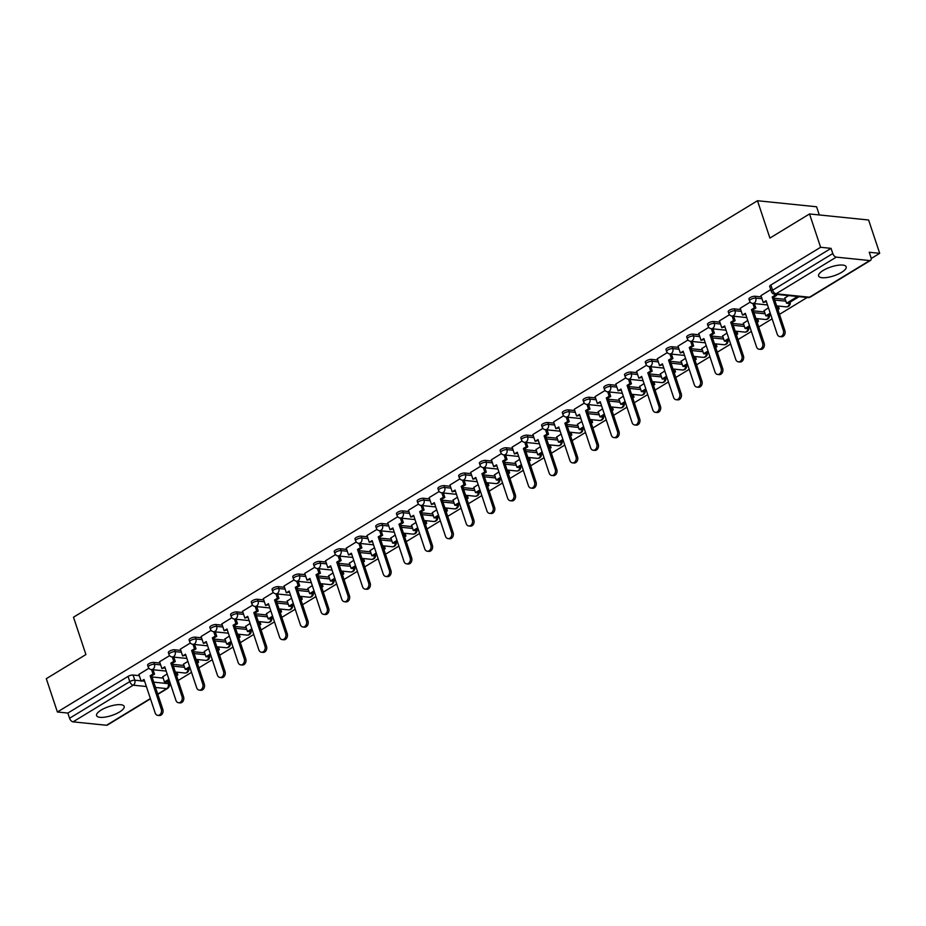 <?xml version="1.0" encoding="UTF-8"?>
<svg xmlns="http://www.w3.org/2000/svg" width="926" height="926" viewBox="0 0 926 926"><rect width="100%" height="100%" fill="white"/><g stroke="black" fill="none" stroke-linecap="round" stroke-linejoin="round"><path stroke-width="1.39" d="M160.071 663.039L153.82 662.403A3.727 1.204 161.6 0 0 148.797 663.78A3.727 1.204 161.6 0 0 147.616 665.192L148.229 667.044A3.727 1.204 -18.4 0 1 149.41 665.62A3.727 1.204 -18.4 0 1 154.434 664.243L160.684 664.88M180.801 650.411L174.551 649.774A3.727 1.204 161.6 0 0 169.527 651.152A3.727 1.204 161.6 0 0 168.358 652.575L168.972 654.416A3.727 1.204 -18.4 0 1 170.141 652.992A3.727 1.204 -18.4 0 1 175.164 651.615L181.415 652.263M201.544 637.794L195.282 637.146A3.727 1.204 161.6 0 0 190.258 638.523A3.727 1.204 161.6 0 0 189.089 639.947L189.703 641.787A3.727 1.204 -18.4 0 1 190.872 640.364A3.727 1.204 -18.4 0 1 195.895 638.998L202.146 639.635M222.275 625.166L216.024 624.529A3.727 1.204 161.6 0 0 211.001 625.907A3.727 1.204 161.6 0 0 209.82 627.319L210.434 629.159A3.727 1.204 -18.4 0 1 211.614 627.747A3.727 1.204 -18.4 0 1 216.638 626.37L222.888 627.006M243.006 612.537L236.755 611.901A3.727 1.204 161.6 0 0 231.731 613.278A3.727 1.204 161.6 0 0 230.562 614.69L231.176 616.542A3.727 1.204 -18.4 0 1 232.345 615.119A3.727 1.204 -18.4 0 1 237.369 613.741L243.619 614.378M263.748 599.909L257.497 599.272A3.727 1.204 161.6 0 0 252.474 600.65A3.727 1.204 161.6 0 0 251.293 602.074L251.907 603.914A3.727 1.204 -18.4 0 1 253.087 602.49A3.727 1.204 -18.4 0 1 258.099 601.113L264.361 601.761M284.479 587.292L278.228 586.644A3.727 1.204 161.6 0 0 273.205 588.022A3.727 1.204 161.6 0 0 272.036 589.445L272.649 591.286A3.727 1.204 -18.4 0 1 273.818 589.862A3.727 1.204 -18.4 0 1 278.842 588.496L285.092 589.133M305.21 574.664L298.959 574.027A3.727 1.204 161.6 0 0 293.936 575.405A3.727 1.204 161.6 0 0 292.766 576.817L293.38 578.657A3.727 1.204 -18.4 0 1 294.549 577.245A3.727 1.204 -18.4 0 1 299.573 575.868L305.823 576.504M325.952 562.036L319.701 561.399A3.727 1.204 161.6 0 0 314.678 562.776A3.727 1.204 161.6 0 0 313.497 564.189L314.111 566.029A3.727 1.204 -18.4 0 1 315.291 564.617A3.727 1.204 -18.4 0 1 320.315 563.24L326.565 563.876M346.683 549.407L340.432 548.771A3.727 1.204 161.6 0 0 335.409 550.148A3.727 1.204 161.6 0 0 334.24 551.572L334.853 553.412A3.727 1.204 -18.4 0 1 336.022 551.989A3.727 1.204 -18.4 0 1 341.046 550.611L347.296 551.248M367.425 536.791L361.163 536.142A3.727 1.204 161.6 0 0 356.151 537.52A3.727 1.204 161.6 0 0 354.971 538.944L355.584 540.784A3.727 1.204 -18.4 0 1 356.765 539.36A3.727 1.204 -18.4 0 1 361.777 537.983L368.039 538.631M388.156 524.162L381.906 523.526A3.727 1.204 161.6 0 0 376.882 524.903A3.727 1.204 161.6 0 0 375.713 526.315L376.326 528.156A3.727 1.204 -18.4 0 1 377.495 526.744A3.727 1.204 -18.4 0 1 382.519 525.366L388.77 526.003M408.887 511.534L402.636 510.897A3.727 1.204 161.6 0 0 397.613 512.275A3.727 1.204 161.6 0 0 396.444 513.687L397.057 515.527A3.727 1.204 -18.4 0 1 398.226 514.115A3.727 1.204 -18.4 0 1 403.25 512.738L409.5 513.374M429.629 498.906L423.379 498.269A3.727 1.204 161.6 0 0 418.355 499.646A3.727 1.204 161.6 0 0 417.175 501.07L417.788 502.911A3.727 1.204 -18.4 0 1 418.969 501.487A3.727 1.204 -18.4 0 1 423.992 500.109L430.243 500.746M450.36 486.289L444.11 485.641A3.727 1.204 161.6 0 0 439.086 487.018A3.727 1.204 161.6 0 0 437.917 488.442L438.53 490.282A3.727 1.204 -18.4 0 1 439.7 488.859A3.727 1.204 -18.4 0 1 444.723 487.481L450.974 488.129M471.102 473.661L464.84 473.024A3.727 1.204 161.6 0 0 459.828 474.401A3.727 1.204 161.6 0 0 458.648 475.814L459.261 477.654A3.727 1.204 -18.4 0 1 460.43 476.242A3.727 1.204 -18.4 0 1 465.454 474.864L471.704 475.501M491.833 461.032L485.583 460.396A3.727 1.204 161.6 0 0 480.559 461.773A3.727 1.204 161.6 0 0 479.39 463.185L479.992 465.026A3.727 1.204 -18.4 0 1 481.173 463.613A3.727 1.204 -18.4 0 1 486.196 462.236L492.447 462.873M512.564 448.404L506.314 447.767A3.727 1.204 161.6 0 0 501.29 449.145A3.727 1.204 161.6 0 0 500.121 450.568L500.735 452.409A3.727 1.204 -18.4 0 1 501.904 450.985A3.727 1.204 -18.4 0 1 506.927 449.608L513.178 450.244M533.307 435.787L527.056 435.139A3.727 1.204 161.6 0 0 522.033 436.516A3.727 1.204 161.6 0 0 520.852 437.94L521.465 439.781A3.727 1.204 -18.4 0 1 522.646 438.357A3.727 1.204 -18.4 0 1 527.658 436.979L533.92 437.628M554.037 423.159L547.787 422.522A3.727 1.204 161.6 0 0 542.763 423.9A3.727 1.204 161.6 0 0 541.594 425.312L542.208 427.152A3.727 1.204 -18.4 0 1 543.377 425.74A3.727 1.204 -18.4 0 1 548.4 424.363L554.651 424.999M574.768 410.531L568.518 409.894A3.727 1.204 161.6 0 0 563.494 411.271A3.727 1.204 161.6 0 0 562.325 412.683L562.939 414.524A3.727 1.204 -18.4 0 1 564.108 413.112A3.727 1.204 -18.4 0 1 569.131 411.734L575.382 412.371M595.511 397.902L589.26 397.266A3.727 1.204 161.6 0 0 584.237 398.643A3.727 1.204 161.6 0 0 583.056 400.067L583.669 401.907A3.727 1.204 -18.4 0 1 584.85 400.483A3.727 1.204 -18.4 0 1 589.874 399.106L596.124 399.743M616.241 385.285L609.991 384.637A3.727 1.204 161.6 0 0 604.967 386.015A3.727 1.204 161.6 0 0 603.798 387.438L604.412 389.279A3.727 1.204 -18.4 0 1 605.581 387.855A3.727 1.204 -18.4 0 1 610.604 386.478L616.855 387.126M636.984 372.657L630.733 372.02A3.727 1.204 161.6 0 0 625.71 373.386A3.727 1.204 161.6 0 0 624.529 374.81L625.143 376.65A3.727 1.204 -18.4 0 1 626.323 375.238A3.727 1.204 -18.4 0 1 631.335 373.861L637.597 374.498M657.715 360.029L651.464 359.392A3.727 1.204 161.6 0 0 646.441 360.77A3.727 1.204 161.6 0 0 645.272 362.182L645.885 364.022A3.727 1.204 -18.4 0 1 647.054 362.61A3.727 1.204 -18.4 0 1 652.078 361.233L658.328 361.869M678.445 347.4L672.195 346.764A3.727 1.204 161.6 0 0 667.171 348.141A3.727 1.204 161.6 0 0 666.002 349.565L666.616 351.405A3.727 1.204 -18.4 0 1 667.785 349.982A3.727 1.204 -18.4 0 1 672.808 348.604L679.059 349.241M699.188 334.784L692.937 334.136A3.727 1.204 161.6 0 0 687.914 335.513A3.727 1.204 161.6 0 0 686.733 336.937L687.347 338.777A3.727 1.204 -18.4 0 1 688.527 337.353A3.727 1.204 -18.4 0 1 693.551 335.976L699.801 336.624M719.919 322.155L713.668 321.519A3.727 1.204 161.6 0 0 708.645 322.885A3.727 1.204 161.6 0 0 707.476 324.308L708.089 326.149A3.727 1.204 -18.4 0 1 709.258 324.737A3.727 1.204 -18.4 0 1 714.282 323.359L720.532 323.996M740.661 309.527L734.399 308.89A3.727 1.204 161.6 0 0 729.387 310.268A3.727 1.204 161.6 0 0 728.206 311.68L728.82 313.52A3.727 1.204 -18.4 0 1 730.001 312.108A3.727 1.204 -18.4 0 1 735.012 310.731L741.275 311.368M761.392 296.899L755.141 296.262A3.727 1.204 161.6 0 0 750.118 297.64A3.727 1.204 161.6 0 0 748.949 299.052L749.562 300.904A3.727 1.204 -18.4 0 1 750.731 299.48A3.727 1.204 -18.4 0 1 755.755 298.103L762.005 298.739M841.607 272.337A14.538 4.676 161.6 0 0 846.19 266.804A14.538 4.676 161.6 0 0 837.393 265.345A14.538 4.676 161.6 0 0 823.168 270.45A14.538 4.676 161.6 0 0 818.596 275.983A14.538 4.676 161.6 0 0 827.393 277.43A14.538 4.676 161.6 0 0 841.607 272.337M119.593 711.955A14.538 4.676 161.6 0 0 124.177 706.422A14.538 4.676 161.6 0 0 115.38 704.975A14.538 4.676 161.6 0 0 101.154 710.068A14.538 4.676 161.6 0 0 96.582 715.601A14.538 4.676 161.6 0 0 105.379 717.06A14.538 4.676 161.6 0 0 119.593 711.955M169.273 685.9L170.801 684.962M178.151 680.494L191.532 672.345M198.882 667.866L212.274 659.717M219.612 655.238L233.005 647.089M240.355 642.621L253.736 634.46M261.086 629.993L274.478 621.844M281.828 617.364L295.209 609.215M302.559 604.736L315.94 596.587M323.29 592.119L336.682 583.959M344.032 579.491L357.413 571.342M364.763 566.862L378.155 558.714M385.505 554.234L398.886 546.085M406.236 541.617L419.617 533.457M426.967 528.989L440.359 520.84M447.709 516.361L461.09 508.212M468.44 503.732L481.833 495.584M489.171 491.116L502.563 482.955M509.913 478.487L523.294 470.339M530.644 465.859L544.037 457.71M551.387 453.231L564.767 445.082M572.118 440.614L585.51 432.454M592.848 427.986L606.241 419.837M613.591 415.357L626.971 407.209M634.322 402.729L647.714 394.58M655.064 390.112L668.445 381.952M675.795 377.484L689.175 369.335M696.526 364.856L709.918 356.707M717.268 352.227L730.649 344.078M737.999 339.599L751.391 331.45M758.741 326.982L772.122 318.833M779.472 314.354L807.171 297.489M871.204 258.504L879.7 253.33L869.236 252.254L870.972 257.451A3.727 2.049 58.7 0 1 870.544 260.391A3.727 2.049 58.7 0 1 869.722 260.553L836.271 257.139L776.057 293.797L809.509 297.211L869.722 260.553M819.302 214.959L816.582 206.776L757.491 200.734L769.911 238.075L809.521 213.952L820.61 247.277L57.389 712.001L46.3 678.677L85.91 654.555L73.49 617.214L757.491 200.734M809.521 213.952L868.611 220.006L879.7 253.33M150.475 698.829L107.323 725.104A3.727 2.049 -121.3 0 1 106.502 725.266L73.05 721.852A3.727 2.049 -121.3 0 1 69.577 718.252L67.841 713.066L128.054 676.408A3.727 1.204 -18.4 0 1 133.078 675.031L139.328 675.667M152.038 676.964L163.208 678.11M67.841 713.066L57.389 712.001M831.062 248.353L770.849 285.011A3.727 1.204 161.6 0 0 769.68 286.435L771.404 291.621A3.727 1.204 -18.4 0 1 772.585 290.208L832.787 253.539L831.062 248.353L820.61 247.277M832.787 253.539A3.727 2.049 58.7 0 0 836.271 257.139M770.745 289.618L760.964 295.625M788.547 295.591L784.843 298.068M750.234 302.108L740.233 308.254M768.464 307.814L764.112 310.696M729.491 314.736L719.421 320.871L721.771 327.7L724.618 325.952L735.765 359.45A4.283 3.299 -84.2 0 0 738.381 361.858A4.283 3.299 -84.2 0 0 741.46 360.006A4.283 3.299 -84.2 0 0 741.876 355.723L730.741 322.236L733.6 320.5L735.128 320.651L733.658 316.229M747.722 320.442L743.37 323.324M708.76 327.364L698.76 333.51M726.991 333.071L722.639 335.953M688.03 339.981L678.029 346.127M706.249 345.699L701.896 348.57M667.287 352.609L657.286 358.756M685.518 358.327L681.166 361.198M646.556 365.238L636.556 371.384M664.787 370.944L660.435 373.826M625.814 377.866L615.825 384.012M644.045 383.572L639.692 386.455M605.083 390.483L595.082 396.629M623.314 396.201L618.962 399.071M584.352 403.111L574.27 409.246L576.62 416.075L579.479 414.339L590.614 447.825A4.283 3.299 -84.2 0 0 593.242 450.233A4.283 3.299 -84.2 0 0 596.309 448.381A4.283 3.299 -84.2 0 0 596.738 444.11L585.591 410.612L588.45 408.875L589.989 409.026L588.508 404.604M602.583 408.829L598.231 411.7M563.61 415.739L553.621 421.886M581.841 421.446L577.488 424.328M542.879 428.368L532.878 434.514M561.11 434.074L556.757 436.956M522.137 440.984L512.147 447.131M540.367 446.702L536.015 449.573M501.406 453.613L491.405 459.759M519.636 459.331L515.284 462.201M480.675 466.241L470.674 472.387M498.906 471.947L494.553 474.83M459.933 478.869L449.943 485.016M478.163 484.576L473.811 487.458M439.202 491.486L429.12 497.632L431.47 504.45L434.329 502.714L445.475 536.212A4.283 3.299 -84.2 0 0 448.091 538.608A4.283 3.299 -84.2 0 0 451.159 536.756A4.283 3.299 -84.2 0 0 451.587 532.485L440.44 498.987L443.299 497.25L444.839 497.412L443.369 492.991M457.432 497.204L453.08 500.075M418.459 504.114L408.47 510.261M436.69 509.832L432.338 512.703M397.729 516.743L387.728 522.889M415.959 522.449L411.607 525.331M376.998 529.371L366.997 535.517M395.228 535.078L390.876 537.96M356.255 541.988L346.266 548.134M374.486 547.706L370.134 550.576M335.525 554.616L325.524 560.762M353.755 560.334L349.403 563.205M314.794 567.244L304.712 573.379L307.062 580.208L309.921 578.472L321.056 611.959A4.283 3.299 -84.2 0 0 323.683 614.366A4.283 3.299 -84.2 0 0 326.751 612.514A4.283 3.299 -84.2 0 0 327.167 608.232L316.032 574.745L318.891 573.009L320.431 573.159L318.949 568.738M333.024 572.951L328.661 575.833M294.051 579.873L284.05 586.019M312.282 585.579L307.93 588.461M273.32 592.501L263.32 598.636M291.551 598.208L287.199 601.078M252.578 605.118L242.589 611.264M270.809 610.836L266.457 613.707M231.847 617.746L221.846 623.893M250.078 623.453L245.726 626.335M211.116 630.375L201.116 636.521M229.347 636.081L224.995 638.963M190.374 643.003L180.385 649.138M208.605 648.709L204.252 651.58M169.643 655.62L159.561 661.766L161.911 668.584L164.77 666.847L175.917 700.334A4.283 3.299 -84.2 0 0 178.533 702.741A4.283 3.299 -84.2 0 0 181.6 700.889A4.283 3.299 -84.2 0 0 182.028 696.618L170.882 663.12L173.741 661.384L175.28 661.534L173.81 657.113M187.874 661.338L183.522 664.208M172.768 664.336L183.938 665.481M193.511 651.719L204.681 652.853M214.242 639.09L225.412 640.236M234.984 626.462L246.142 627.608M255.715 613.834L266.885 614.98M276.446 601.217L287.616 602.351M297.188 588.589L308.358 589.735M317.919 575.96L329.089 577.106M338.661 563.332L349.82 564.478M359.392 550.715L370.562 551.85M380.123 538.087L391.293 539.233M400.865 525.459L412.035 526.605M421.596 512.83L432.766 513.976M442.327 500.214L453.497 501.348M463.069 487.585L474.239 488.731M483.8 474.957L494.97 476.103M504.543 462.329L515.713 463.475M525.274 449.712L536.443 450.846M546.004 437.084L557.174 438.23M566.747 424.455L577.917 425.601M587.478 411.827L598.647 412.973M608.22 399.21L619.378 400.345M628.951 386.582L640.121 387.716M649.682 373.954L660.851 375.099M670.424 361.325L681.594 362.471M691.155 348.708L702.325 349.843M711.897 336.08L723.056 337.214M732.628 323.452L743.798 324.598M753.359 310.823L764.529 311.969M774.101 298.207L785.271 299.341M148.901 668.248L138.912 674.394M167.131 673.954L162.779 676.837M783.35 330.478L784.889 330.628A4.283 3.299 95.8 0 1 784.461 334.911A4.283 3.299 95.8 0 1 781.394 336.763L779.854 336.601A4.283 3.299 -84.2 0 0 782.921 334.749A4.283 3.299 -84.2 0 0 783.35 330.478L772.203 296.98L775.062 295.244L776.601 295.406L776.243 294.329M760.952 295.579L763.232 302.443L766.091 300.707L777.238 334.193A4.283 3.299 -84.2 0 0 779.854 336.601M763.232 302.443L766.392 301.61M774.703 294.167L775.062 295.244M784.785 297.883L786.556 303.219L788.095 303.369L799.103 296.667M786.556 303.219L797.564 296.505M784.889 330.628L773.742 297.142L776.601 295.406M773.742 297.142L772.203 296.98M762.619 343.106L764.147 343.257A4.283 3.299 95.8 0 1 763.73 347.539A4.283 3.299 95.8 0 1 760.663 349.38L759.123 349.229A4.283 3.299 -84.2 0 0 762.191 347.377A4.283 3.299 -84.2 0 0 762.619 343.106L751.472 309.608L754.331 307.872L755.871 308.022L754.401 303.601M740.221 308.208L742.502 315.071L745.361 313.335L756.496 346.822A4.283 3.299 -84.2 0 0 759.123 349.229M742.502 315.071L745.662 314.238M752.861 303.45L754.331 307.872M777.886 309.585L779.183 308.798L778.268 306.043M764.043 310.511L765.814 315.835L767.353 315.998L770.536 314.064M777.585 308.671L779.183 308.798M765.814 315.835L770.235 313.15M776.729 305.893L777.643 308.636M764.147 343.257L753.012 309.77L755.871 308.022M753.012 309.77L751.472 309.608M741.876 355.723L743.416 355.885A4.283 3.299 95.8 0 1 742.988 360.156A4.283 3.299 95.8 0 1 739.92 362.008L738.381 361.858M721.771 327.7L724.931 326.866M732.119 316.067L733.6 320.5M757.144 322.213L758.452 321.415L757.537 318.671M743.312 323.139L745.083 328.464L746.622 328.626L749.805 326.681M756.843 321.299L758.452 321.415M745.083 328.464L749.493 325.778M755.998 318.509L756.912 321.264M743.416 355.885L732.269 322.387L735.128 320.651M732.269 322.387L730.741 322.236M721.146 368.351L722.685 368.513A4.283 3.299 95.8 0 1 722.257 372.784A4.283 3.299 95.8 0 1 719.189 374.636L717.65 374.474A4.283 3.299 -84.2 0 0 720.717 372.622A4.283 3.299 -84.2 0 0 721.146 368.351L709.999 334.865L712.858 333.117L714.397 333.279L712.927 328.857M698.748 333.453L701.028 340.328L703.887 338.58L715.034 372.078A4.283 3.299 -84.2 0 0 717.65 374.474M701.028 340.328L704.188 339.495M711.388 328.695L712.858 333.117M736.413 334.842L737.709 334.043L736.795 331.3M722.569 335.756L724.352 341.092L725.88 341.243L729.063 339.31M736.112 333.927L737.709 334.043M724.352 341.092L728.762 338.407M735.267 331.138L736.182 333.892M722.685 368.513L711.538 335.015L714.397 333.279M711.538 335.015L709.999 334.865M700.403 380.98L701.943 381.13A4.283 3.299 95.8 0 1 701.526 385.413A4.283 3.299 95.8 0 1 698.447 387.265L696.919 387.103A4.283 3.299 -84.2 0 0 699.987 385.251A4.283 3.299 -84.2 0 0 700.403 380.98L689.268 347.481L692.127 345.745L693.667 345.907L692.185 341.474M678.006 346.081L680.297 352.945L683.157 351.209L694.292 384.695A4.283 3.299 -84.2 0 0 696.919 387.103M680.297 352.945L683.457 352.111M690.657 341.324L692.127 345.745M715.682 347.458L716.979 346.671L716.064 343.916M701.839 348.384L703.61 353.72L705.149 353.871L708.332 351.938M715.381 346.555L716.979 346.671M703.61 353.72L708.031 351.023M714.525 343.766L715.439 346.509M701.943 381.13L690.808 347.644L693.667 345.907M690.808 347.644L689.268 347.481M679.672 393.608L681.212 393.758A4.283 3.299 95.8 0 1 680.784 398.041A4.283 3.299 95.8 0 1 677.716 399.882L676.177 399.731A4.283 3.299 -84.2 0 0 679.244 397.879A4.283 3.299 -84.2 0 0 679.672 393.608L668.537 360.11L671.385 358.374L672.924 358.524L671.454 354.102M657.275 358.709L659.555 365.573L662.414 363.837L673.561 397.323A4.283 3.299 -84.2 0 0 676.177 399.731M659.555 365.573L662.715 364.74M669.915 353.952L671.385 358.374M694.94 360.087L696.248 359.3L695.333 356.545M681.108 361.013L682.879 366.337L684.418 366.499L687.59 364.566M694.639 359.184L696.248 359.3M682.879 366.337L687.289 363.652M693.794 356.394L694.708 359.138M681.212 393.758L670.065 360.272L672.924 358.524M670.065 360.272L668.537 360.11M658.942 406.225L660.47 406.387A4.283 3.299 95.8 0 1 660.053 410.658A4.283 3.299 95.8 0 1 656.985 412.51L655.446 412.359A4.283 3.299 -84.2 0 0 658.513 410.507A4.283 3.299 -84.2 0 0 658.942 406.225L647.795 372.738L650.654 371.002L652.193 371.152L650.723 366.731M636.544 371.338L638.824 378.202L641.683 376.454L652.818 409.952A4.283 3.299 -84.2 0 0 655.446 412.359M638.824 378.202L641.984 377.368M649.184 366.569L650.654 371.002M674.209 372.715L675.505 371.916L674.591 369.173M660.365 373.641L662.136 378.965L663.676 379.128L666.859 377.183M673.908 371.801L675.505 371.916M662.136 378.965L666.558 376.28M673.052 369.011L673.966 371.766M660.47 406.387L649.334 372.889L652.193 371.152M649.334 372.889L647.795 372.738M638.199 418.853L639.739 419.015A4.283 3.299 95.8 0 1 639.31 423.286A4.283 3.299 95.8 0 1 636.243 425.138L634.704 424.976A4.283 3.299 -84.2 0 0 637.783 423.124A4.283 3.299 -84.2 0 0 638.199 418.853L627.064 385.366L629.923 383.619L631.451 383.781L629.981 379.359M615.802 383.954L618.093 390.83L620.952 389.082L632.088 422.58A4.283 3.299 -84.2 0 0 634.704 424.976M618.093 390.83L621.253 389.996M628.453 379.197L629.923 383.619M653.478 385.343L654.775 384.545L653.86 381.801M639.635 386.258L641.405 391.594L642.945 391.744L646.128 389.811M653.166 384.429L654.775 384.545M641.405 391.594L645.827 388.908M652.321 381.639L653.235 384.394M639.739 419.015L628.592 385.517L631.451 383.781M628.592 385.517L627.064 385.366M617.468 431.481L619.008 431.632A4.283 3.299 95.8 0 1 618.58 435.915A4.283 3.299 95.8 0 1 615.512 437.766L613.973 437.604A4.283 3.299 -84.2 0 0 617.04 435.752A4.283 3.299 -84.2 0 0 617.468 431.481L606.322 397.983L609.181 396.247L610.72 396.409L609.25 391.987M595.071 396.583L597.351 403.447L600.21 401.71L611.357 435.208A4.283 3.299 -84.2 0 0 613.973 437.604M597.351 403.447L600.511 402.613M607.711 391.825L609.181 396.247M632.736 397.96L634.032 397.173L633.118 394.418M618.892 398.886L620.675 404.222L622.203 404.373L625.386 402.44M632.435 397.057L634.032 397.173M620.675 404.222L625.085 401.525M631.59 394.268L632.504 397.011M619.008 431.632L607.861 398.145L610.72 396.409M607.861 398.145L606.322 397.983M596.738 444.11L598.265 444.26A4.283 3.299 95.8 0 1 597.849 448.543A4.283 3.299 95.8 0 1 594.77 450.383L593.242 450.233M576.62 416.075L579.78 415.242M586.98 404.454L588.45 408.875M612.005 410.588L613.301 409.801L612.387 407.046M598.161 411.514L599.932 416.839L601.472 417.001L604.655 415.068M611.704 409.686L613.301 409.801M599.932 416.839L604.354 414.154M610.847 406.896L611.762 409.639M598.265 444.26L587.13 410.774L589.989 409.026M587.13 410.774L585.591 410.612M575.995 456.726L577.535 456.888A4.283 3.299 95.8 0 1 577.106 461.16A4.283 3.299 95.8 0 1 574.039 463.012L572.5 462.861A4.283 3.299 -84.2 0 0 575.567 461.009A4.283 3.299 -84.2 0 0 575.995 456.726L564.86 423.24L567.707 421.504L569.247 421.654L567.777 417.232M553.598 421.839L555.878 428.703L558.737 426.967L569.884 460.454A4.283 3.299 -84.2 0 0 572.5 462.861M555.878 428.703L559.038 427.87M566.237 417.07L567.707 421.504M591.263 423.217L592.571 422.418L591.656 419.675M577.43 424.143L579.201 429.467L580.741 429.629L583.912 427.685M590.962 422.302L592.571 422.418M579.201 429.467L583.611 426.782M590.117 419.513L591.031 422.268M577.535 456.888L566.388 423.39L569.247 421.654M566.388 423.39L564.86 423.24M555.264 469.355L556.792 469.517A4.283 3.299 95.8 0 1 556.376 473.788A4.283 3.299 95.8 0 1 553.308 475.64L551.769 475.478A4.283 3.299 -84.2 0 0 554.836 473.637A4.283 3.299 -84.2 0 0 555.264 469.355L544.118 435.868L546.977 434.12L548.516 434.282L547.046 429.861M532.867 434.456L535.147 441.332L538.006 439.584L549.153 473.082A4.283 3.299 -84.2 0 0 551.769 475.478M535.147 441.332L538.307 440.498M545.507 429.699L546.977 434.12M570.532 435.845L571.828 435.046L570.914 432.303M556.688 436.759L558.471 442.096L559.999 442.246L563.182 440.313M570.231 434.931L571.828 435.046M558.471 442.096L562.881 439.41M569.386 432.141L570.3 434.896M556.792 469.517L545.657 436.019L548.516 434.282M545.657 436.019L544.118 435.868M534.522 481.983L536.061 482.133A4.283 3.299 95.8 0 1 535.633 486.416A4.283 3.299 95.8 0 1 532.566 488.268L531.038 488.106A4.283 3.299 -84.2 0 0 534.105 486.254A4.283 3.299 -84.2 0 0 534.522 481.983L523.387 448.485L526.246 446.749L527.774 446.911L526.304 442.489M512.124 447.084L514.416 453.948L517.275 452.212L528.41 485.71A4.283 3.299 -84.2 0 0 531.038 488.106M514.416 453.948L517.576 453.127M524.776 442.327L526.246 446.749M549.801 448.462L551.097 447.675L550.183 444.92M535.957 449.388L537.728 454.724L539.268 454.874L542.451 452.941M549.488 447.559L551.097 447.675M537.728 454.724L542.15 452.027M548.643 444.769L549.558 447.513M536.061 482.133L524.926 448.647L527.774 446.911M524.926 448.647L523.387 448.485M513.791 494.611L515.331 494.762A4.283 3.299 95.8 0 1 514.902 499.045A4.283 3.299 95.8 0 1 511.835 500.885L510.295 500.735A4.283 3.299 -84.2 0 0 513.363 498.882A4.283 3.299 -84.2 0 0 513.791 494.611L502.644 461.113L505.503 459.377L507.043 459.527L505.573 455.106M491.393 459.713L493.674 466.577L496.533 464.84L507.68 498.327A4.283 3.299 -84.2 0 0 510.295 500.735M493.674 466.577L496.834 465.743M504.033 454.955L505.503 459.377M529.059 461.09L530.355 460.303L529.452 457.548M515.226 462.016L516.997 467.341L518.525 467.503L521.708 465.57M528.758 460.187L530.355 460.303M516.997 467.341L521.407 464.655M527.913 457.398L528.827 460.141M515.331 494.762L504.184 461.275L507.043 459.527M504.184 461.275L502.644 461.113M493.06 507.228L494.588 507.39A4.283 3.299 95.8 0 1 494.171 511.661A4.283 3.299 95.8 0 1 491.104 513.513L489.565 513.363A4.283 3.299 -84.2 0 0 492.632 511.511A4.283 3.299 -84.2 0 0 493.06 507.228L481.914 473.742L484.773 472.005L486.312 472.156L484.842 467.734M470.663 472.341L472.943 479.205L475.802 477.469L486.937 510.955A4.283 3.299 -84.2 0 0 489.565 513.363M472.943 479.205L476.103 478.372M483.303 467.572L484.773 472.005M508.328 473.718L509.624 472.92L508.71 470.176M494.484 474.644L496.255 479.969L497.794 480.131L500.978 478.186M508.027 472.804L509.624 472.92M496.255 479.969L500.677 477.284M507.17 470.014L508.085 472.769M494.588 507.39L483.453 473.892L486.312 472.156M483.453 473.892L481.914 473.742M472.318 519.856L473.857 520.018A4.283 3.299 95.8 0 1 473.429 524.29A4.283 3.299 95.8 0 1 470.362 526.142L468.822 525.98A4.283 3.299 -84.2 0 0 471.901 524.139A4.283 3.299 -84.2 0 0 472.318 519.856L461.183 486.37L464.042 484.622L465.57 484.784L464.1 480.363M449.92 484.958L452.212 491.833L455.06 490.085L466.206 523.584A4.283 3.299 -84.2 0 0 468.822 525.98M452.212 491.833L455.372 491M462.56 480.2L464.042 484.622M487.585 486.347L488.893 485.548L487.979 482.805M473.753 487.261L475.524 492.597L477.064 492.748L480.247 490.815M487.284 485.432L488.893 485.548M475.524 492.597L479.934 489.912M486.439 482.643L487.354 485.398M473.857 520.018L462.711 486.52L465.57 484.784M462.711 486.52L461.183 486.37M451.587 532.485L453.127 532.635A4.283 3.299 95.8 0 1 452.698 536.918A4.283 3.299 95.8 0 1 449.631 538.77L448.091 538.608M431.47 504.45L434.63 503.628M441.829 492.829L443.299 497.25M466.854 498.964L468.151 498.176L467.236 495.433M453.011 499.89L454.793 505.226L456.321 505.376L459.504 503.443M466.554 498.061L468.151 498.176M454.793 505.226L459.203 502.529M465.709 495.271L466.623 498.014M453.127 532.635L441.98 499.149L444.839 497.412M441.98 499.149L440.44 498.987M430.845 545.113L432.384 545.264A4.283 3.299 95.8 0 1 431.956 549.546A4.283 3.299 95.8 0 1 428.888 551.387L427.361 551.236A4.283 3.299 -84.2 0 0 430.428 549.384A4.283 3.299 -84.2 0 0 430.845 545.113L419.709 511.615L422.569 509.879L424.096 510.029L422.626 505.608M408.447 510.214L410.739 517.078L413.598 515.342L424.733 548.829A4.283 3.299 -84.2 0 0 427.361 551.236M410.739 517.078L413.899 516.245M421.099 505.457L422.569 509.879M446.124 511.592L447.42 510.805L446.506 508.05M432.28 512.518L434.051 517.842L435.59 518.004L438.774 516.071M445.823 510.689L447.42 510.805M434.051 517.842L438.473 515.157M444.966 507.899L445.881 510.643M432.384 545.264L421.249 511.777L424.096 510.029M421.249 511.777L419.709 511.615M410.114 557.73L411.653 557.892A4.283 3.299 95.8 0 1 411.225 562.163A4.283 3.299 95.8 0 1 408.158 564.015L406.618 563.865A4.283 3.299 -84.2 0 0 409.686 562.013A4.283 3.299 -84.2 0 0 410.114 557.73L398.967 524.243L401.826 522.507L403.366 522.658L401.896 518.236M387.716 522.843L389.996 529.707L392.855 527.97L404.002 561.457A4.283 3.299 -84.2 0 0 406.618 563.865M389.996 529.707L393.156 528.873M400.356 518.074L401.826 522.507M425.381 524.22L426.689 523.421L425.775 520.678M411.549 525.146L413.32 530.471L414.86 530.633L418.031 528.688M425.08 523.306L426.689 523.421M413.32 530.471L417.73 527.785M424.235 520.516L425.15 523.271M411.653 557.892L400.507 524.394L403.366 522.658M400.507 524.394L398.967 524.243M389.383 570.358L390.911 570.52A4.283 3.299 95.8 0 1 390.494 574.791A4.283 3.299 95.8 0 1 387.427 576.643L385.887 576.481A4.283 3.299 -84.2 0 0 388.955 574.641A4.283 3.299 -84.2 0 0 389.383 570.358L378.236 536.872L381.095 535.124L382.635 535.286L381.165 530.864M366.985 535.46L369.266 542.335L372.125 540.587L383.26 574.085A4.283 3.299 -84.2 0 0 385.887 576.481M369.266 542.335L372.426 541.502M379.625 530.702L381.095 535.124M404.65 536.848L405.947 536.05L405.032 533.307M390.807 537.763L392.578 543.099L394.117 543.249L397.3 541.316M404.349 535.934L405.947 536.05M392.578 543.099L396.999 540.414M403.493 533.144L404.407 535.899M390.911 570.52L379.776 537.022L382.635 535.286M379.776 537.022L378.236 536.872M368.641 582.986L370.18 583.149A4.283 3.299 95.8 0 1 369.752 587.42A4.283 3.299 95.8 0 1 366.684 589.272L365.145 589.11A4.283 3.299 -84.2 0 0 368.224 587.258A4.283 3.299 -84.2 0 0 368.641 582.986L357.505 549.488L360.364 547.752L361.892 547.914L360.422 543.493M346.243 548.088L348.535 554.952L351.382 553.216L362.529 586.714A4.283 3.299 -84.2 0 0 365.145 589.11M348.535 554.952L351.695 554.13M358.883 543.33L360.364 547.752M383.908 549.465L385.216 548.678L384.302 545.935M370.076 550.391L371.847 555.727L373.386 555.878L376.569 553.945M383.607 548.562L385.216 548.678M371.847 555.727L376.257 553.03M382.762 545.773L383.677 548.516M370.18 583.149L359.033 549.65L361.892 547.914M359.033 549.65L357.505 549.488M347.91 595.615L349.449 595.765A4.283 3.299 95.8 0 1 349.021 600.048A4.283 3.299 95.8 0 1 345.954 601.9L344.414 601.738A4.283 3.299 -84.2 0 0 347.481 599.886A4.283 3.299 -84.2 0 0 347.91 595.615L336.763 562.117L339.622 560.38L341.162 560.531L339.692 556.109M325.512 560.716L327.792 567.58L330.651 565.844L341.798 599.33A4.283 3.299 -84.2 0 0 344.414 601.738M327.792 567.58L330.952 566.747M338.152 555.959L339.622 560.38M363.177 562.094L364.474 561.306L363.559 558.552M349.334 563.02L351.116 568.344L352.644 568.506L355.827 566.573M362.876 561.191L364.474 561.306M351.116 568.344L355.526 565.659M362.031 558.401L362.946 561.144M349.449 595.765L338.303 562.279L341.162 560.531M338.303 562.279L336.763 562.117M327.167 608.232L328.707 608.394A4.283 3.299 95.8 0 1 328.29 612.665A4.283 3.299 95.8 0 1 325.211 614.517L323.683 614.366M307.062 580.208L310.222 579.375M317.421 568.587L318.891 573.009M342.446 574.722L343.743 573.923L342.828 571.18M328.603 575.648L330.374 580.972L331.913 581.134L335.096 579.19M342.145 573.807L343.743 573.923M330.374 580.972L334.795 578.287M341.289 571.018L342.203 573.773M328.707 608.394L317.572 574.907L320.431 573.159M317.572 574.907L316.032 574.745M306.437 620.86L307.976 621.022A4.283 3.299 95.8 0 1 307.548 625.293A4.283 3.299 95.8 0 1 304.48 627.145L302.941 626.983A4.283 3.299 -84.2 0 0 306.008 625.143A4.283 3.299 -84.2 0 0 306.437 620.86L295.301 587.373L298.149 585.626L299.688 585.788L298.218 581.366M284.039 585.961L286.319 592.837L289.178 591.089L300.325 624.587A4.283 3.299 -84.2 0 0 302.941 626.983M286.319 592.837L289.479 592.003M296.679 581.204L298.149 585.626M321.704 587.35L323.012 586.552L322.098 583.808M307.872 588.265L309.643 593.601L311.182 593.763L314.354 591.818M321.403 586.436L323.012 586.552M309.643 593.601L314.053 590.915M320.558 583.646L321.472 586.401M307.976 621.022L296.829 587.524L299.688 585.788M296.829 587.524L295.301 587.373M285.706 633.488L287.234 633.65A4.283 3.299 95.8 0 1 286.817 637.921A4.283 3.299 95.8 0 1 283.75 639.773L282.21 639.611A4.283 3.299 -84.2 0 0 285.277 637.759A4.283 3.299 -84.2 0 0 285.706 633.488L274.559 599.99L277.418 598.254L278.957 598.416L277.487 593.994M263.308 598.59L265.588 605.454L268.447 603.717L279.583 637.215A4.283 3.299 -84.2 0 0 282.21 639.611M265.588 605.454L268.748 604.632M275.948 593.832L277.418 598.254M300.973 599.967L302.27 599.18L301.355 596.437M287.129 600.893L288.9 606.229L290.44 606.38L293.623 604.447M300.672 599.064L302.27 599.18M288.9 606.229L293.322 603.532M299.827 596.275L300.73 599.018M287.234 633.65L276.098 600.152L278.957 598.416M276.098 600.152L274.559 599.99M264.963 646.117L266.503 646.267A4.283 3.299 95.8 0 1 266.075 650.55A4.283 3.299 95.8 0 1 263.007 652.402L261.468 652.24A4.283 3.299 -84.2 0 0 264.547 650.388A4.283 3.299 -84.2 0 0 264.963 646.117L253.828 612.618L256.687 610.882L258.215 611.033L256.745 606.611M242.566 611.218L244.858 618.082L247.717 616.346L258.852 649.832A4.283 3.299 -84.2 0 0 261.468 652.24M244.858 618.082L248.018 617.248M255.217 606.461L256.687 610.882M280.242 612.595L281.539 611.808L280.624 609.053M266.399 613.521L268.17 618.846L269.709 619.008L272.892 617.075M279.93 611.692L281.539 611.808M268.17 618.846L272.591 616.16M279.085 608.903L279.999 611.646M266.503 646.267L255.356 612.78L258.215 611.033M255.356 612.78L253.828 612.618M244.232 658.733L245.772 658.895A4.283 3.299 95.8 0 1 245.344 663.166A4.283 3.299 95.8 0 1 242.276 665.018L240.737 664.868A4.283 3.299 -84.2 0 0 243.804 663.016A4.283 3.299 -84.2 0 0 244.232 658.733L233.086 625.247L235.945 623.511L237.484 623.661L236.014 619.239M221.835 623.846L224.115 630.71L226.974 628.974L238.121 662.46A4.283 3.299 -84.2 0 0 240.737 664.868M224.115 630.71L227.275 629.877M234.475 619.089L235.945 623.511M259.5 625.224L260.796 624.425L259.882 621.682M245.656 626.15L247.439 631.474L248.967 631.636L252.15 629.692M259.199 624.309L260.796 624.425M247.439 631.474L251.849 628.789M258.354 621.52L259.268 624.274M245.772 658.895L234.625 625.409L237.484 623.661M234.625 625.409L233.086 625.247M223.502 671.362L225.03 671.524A4.283 3.299 95.8 0 1 224.613 675.795A4.283 3.299 95.8 0 1 221.534 677.647L220.006 677.485A4.283 3.299 -84.2 0 0 223.073 675.644A4.283 3.299 -84.2 0 0 223.502 671.362L212.355 637.875L215.214 636.127L216.753 636.289L215.272 631.868M201.104 636.475L203.384 643.338L206.243 641.591L217.379 675.089A4.283 3.299 -84.2 0 0 220.006 677.485M203.384 643.338L206.544 642.505M213.744 631.706L215.214 636.127M238.769 637.852L240.066 637.053L239.151 634.31M224.925 638.766L226.696 644.102L228.236 644.264L231.419 642.32M238.468 636.938L240.066 637.053M226.696 644.102L231.118 641.417M237.612 634.148L238.526 636.903M225.03 671.524L213.894 638.026L216.753 636.289M213.894 638.026L212.355 637.875M202.759 683.99L204.299 684.152A4.283 3.299 95.8 0 1 203.87 688.423A4.283 3.299 95.8 0 1 200.803 690.275L199.264 690.113A4.283 3.299 -84.2 0 0 202.331 688.261A4.283 3.299 -84.2 0 0 202.759 683.99L191.624 650.492L194.472 648.756L196.011 648.918L194.541 644.496M180.362 649.091L182.642 655.955L185.501 654.219L196.648 687.717A4.283 3.299 -84.2 0 0 199.264 690.113M182.642 655.955L185.802 655.133M193.002 644.334L194.472 648.756M218.027 650.469L219.335 649.682L218.42 646.938M204.195 651.395L205.966 656.731L207.505 656.881L210.677 654.948M217.726 649.566L219.335 649.682M205.966 656.731L210.376 654.034M216.881 646.776L217.795 649.52M204.299 684.152L193.152 650.654L196.011 648.918M193.152 650.654L191.624 650.492M182.028 696.618L183.556 696.769A4.283 3.299 95.8 0 1 183.14 701.051A4.283 3.299 95.8 0 1 180.072 702.903L178.533 702.741M161.911 668.584L165.071 667.75M172.271 656.962L173.741 661.384M197.296 663.097L198.592 662.31L197.678 659.555M183.452 664.023L185.235 669.348L186.763 669.51L189.946 667.577M196.995 662.194L198.592 662.31M185.235 669.348L189.645 666.662M196.15 659.405L197.064 662.148M183.556 696.769L172.421 663.282L175.28 661.534M172.421 663.282L170.882 663.12M161.286 709.235L162.826 709.397A4.283 3.299 95.8 0 1 162.397 713.668A4.283 3.299 95.8 0 1 159.33 715.52L157.802 715.37A4.283 3.299 -84.2 0 0 160.869 713.518A4.283 3.299 -84.2 0 0 161.286 709.235L150.151 675.748L153.01 674.012L154.538 674.163L153.068 669.741M138.888 674.348L141.18 681.212L144.039 679.476L155.174 712.962A4.283 3.299 -84.2 0 0 157.802 715.37M141.18 681.212L144.34 680.378M151.54 669.591L153.01 674.012M176.565 675.725L177.861 674.938L176.947 672.183M162.721 676.651L164.492 681.976L166.032 682.138L169.215 680.193M176.253 674.811L177.861 674.938M164.492 681.976L168.914 679.29M175.408 672.021L176.322 674.776M162.826 709.397L151.69 675.911L154.538 674.163M151.69 675.911L150.151 675.748M153.82 662.403L154.434 664.243A3.727 2.871 95.8 0 1 152.883 669.209A3.727 2.871 -84.2 0 1 151.389 669.567L166.182 671.084M174.551 649.774L175.164 651.615A3.727 2.871 95.8 0 1 173.613 656.58A3.727 2.871 -84.2 0 1 172.12 656.951L186.913 658.455M195.282 637.146L195.895 638.998A3.727 2.871 95.8 0 1 194.356 643.964A3.727 2.871 -84.2 0 1 192.863 644.322L207.655 645.827M216.024 624.529L216.638 626.37A3.727 2.871 95.8 0 1 215.087 631.335A3.727 2.871 -84.2 0 1 213.593 631.694L228.386 633.21M236.755 611.901L237.369 613.741A3.727 2.871 95.8 0 1 235.829 618.707A3.727 2.871 -84.2 0 1 234.336 619.066L249.117 620.582M257.497 599.272L258.099 601.113A3.727 2.871 95.8 0 1 256.56 606.079A3.727 2.871 -84.2 0 1 255.067 606.437L269.86 607.954M278.228 586.644L278.842 588.496A3.727 2.871 95.8 0 1 277.291 593.462A3.727 2.871 -84.2 0 1 275.798 593.821L290.59 595.325M298.959 574.027L299.573 575.868A3.727 2.871 95.8 0 1 298.033 580.833A3.727 2.871 -84.2 0 1 296.54 581.192L311.321 582.709M319.701 561.399L320.315 563.24A3.727 2.871 95.8 0 1 318.764 568.205A3.727 2.871 -84.2 0 1 317.271 568.564L332.064 570.08M340.432 548.771L341.046 550.611A3.727 2.871 95.8 0 1 339.506 555.577A3.727 2.871 -84.2 0 1 338.013 555.936L352.794 557.452M361.163 536.142L361.777 537.983A3.727 2.871 95.8 0 1 360.237 542.96A3.727 2.871 -84.2 0 1 358.744 543.319L373.537 544.824M381.906 523.526L382.519 525.366A3.727 2.871 95.8 0 1 380.968 530.332A3.727 2.871 -84.2 0 1 379.475 530.691L394.268 532.207M402.636 510.897L403.25 512.738A3.727 2.871 95.8 0 1 401.71 517.703A3.727 2.871 -84.2 0 1 400.217 518.062L414.998 519.579M423.379 498.269L423.992 500.109A3.727 2.871 95.8 0 1 422.441 505.075A3.727 2.871 -84.2 0 1 420.948 505.434L435.741 506.95M444.11 485.641L444.723 487.481A3.727 2.871 95.8 0 1 443.184 492.458A3.727 2.871 -84.2 0 1 441.69 492.817L456.472 494.322M464.84 473.024L465.454 474.864A3.727 2.871 95.8 0 1 463.914 479.83A3.727 2.871 -84.2 0 1 462.421 480.189L477.214 481.705M485.583 460.396L486.196 462.236A3.727 2.871 95.8 0 1 484.645 467.202A3.727 2.871 -84.2 0 1 483.152 467.561L497.945 469.077M506.314 447.767L506.927 449.608A3.727 2.871 95.8 0 1 505.388 454.573A3.727 2.871 -84.2 0 1 503.894 454.932L518.676 456.449M527.056 435.139L527.658 436.979A3.727 2.871 95.8 0 1 526.118 441.957A3.727 2.871 -84.2 0 1 524.625 442.315L539.418 443.82M547.787 422.522L548.4 424.363A3.727 2.871 95.8 0 1 546.849 429.328A3.727 2.871 -84.2 0 1 545.356 429.687L560.149 431.203M568.518 409.894L569.131 411.734A3.727 2.871 95.8 0 1 567.592 416.7A3.727 2.871 -84.2 0 1 566.099 417.059L580.891 418.575M589.26 397.266L589.874 399.106A3.727 2.871 95.8 0 1 588.323 404.072A3.727 2.871 -84.2 0 1 586.829 404.43L601.622 405.947M609.991 384.637L610.604 386.478A3.727 2.871 95.8 0 1 609.065 391.455A3.727 2.871 -84.2 0 1 607.572 391.814L622.353 393.319M630.733 372.02L631.335 373.861A3.727 2.871 95.8 0 1 629.796 378.827A3.727 2.871 -84.2 0 1 628.303 379.185L643.095 380.702M651.464 359.392L652.078 361.233A3.727 2.871 95.8 0 1 650.527 366.198A3.727 2.871 -84.2 0 1 649.033 366.557L663.826 368.073M672.195 346.764L672.808 348.604A3.727 2.871 95.8 0 1 671.269 353.57A3.727 2.871 -84.2 0 1 669.776 353.929L684.557 355.445M692.937 334.136L693.551 335.976A3.727 2.871 95.8 0 1 692 340.953A3.727 2.871 -84.2 0 1 690.507 341.312L705.299 342.817M713.668 321.519L714.282 323.359A3.727 2.871 95.8 0 1 712.742 328.325A3.727 2.871 -84.2 0 1 711.249 328.684L726.03 330.2M734.399 308.89L735.012 310.731A3.727 2.871 95.8 0 1 733.473 315.697A3.727 2.871 -84.2 0 1 731.98 316.055L746.773 317.572M755.141 296.262L755.755 298.103A3.727 2.871 95.8 0 1 754.204 303.068A3.727 2.871 -84.2 0 1 752.711 303.427L767.504 304.943M133.078 675.031L134.802 680.216L141.065 680.853M143.194 681.073L144.618 681.223M153.762 682.161L168.254 683.643A3.727 1.204 -18.4 0 1 169.134 684.082L168.069 680.888M167.467 681.258L168.254 683.643A3.727 2.871 -84.2 0 1 166.715 688.608L155.533 687.462M146.377 686.525L133.263 685.182L73.05 721.852M106.502 725.266L150.382 698.551M157.733 694.072L166.715 688.608A3.727 2.049 58.7 0 0 167.537 688.446A3.727 3.727 0 0 0 169.134 684.082M173.382 666.188L184.552 667.322M194.124 653.559L205.294 654.694M214.855 640.931L226.025 642.077M235.598 628.303L246.756 629.448M256.328 615.686L267.498 616.82M277.059 603.058L288.229 604.192M297.802 590.429L308.971 591.575M318.532 577.801L329.702 578.947M339.263 565.184L350.433 566.318M360.006 552.556L371.176 553.69M380.736 539.927L391.906 541.073M401.479 527.299L412.649 528.445M422.21 514.671L433.38 515.817M442.941 502.054L454.11 503.188M463.683 489.426L474.853 490.572M484.414 476.797L495.584 477.943M505.156 464.169L516.314 465.315M525.887 451.552L537.057 452.687M546.618 438.924L557.788 440.07M567.36 426.296L578.53 427.442M588.091 413.667L599.261 414.813M608.833 401.051L619.992 402.185M629.564 388.422L640.734 389.568M650.295 375.794L661.465 376.94M671.037 363.166L682.207 364.312M691.768 350.549L702.938 351.683M712.499 337.921L723.669 339.066M733.242 325.292L744.411 326.438M753.972 312.664L765.142 313.81M774.715 300.047L785.885 301.181M790.133 302.131A3.727 3.727 0 0 1 786.162 306.853A3.727 2.871 -84.2 0 0 787.656 306.494A3.727 2.871 -84.2 0 0 789.403 302.57M769.39 314.759A3.727 3.727 0 0 1 765.432 319.482A3.727 2.871 -84.2 0 0 766.925 319.123A3.727 2.871 -84.2 0 0 768.673 315.199M748.659 327.376A3.727 3.727 0 0 1 744.689 332.098A3.727 2.871 -84.2 0 0 746.182 331.74A3.727 2.871 -84.2 0 0 747.942 327.816M727.917 340.004A3.727 3.727 0 0 1 723.958 344.727A3.727 2.871 -84.2 0 0 725.452 344.368A3.727 2.871 -84.2 0 0 727.199 340.444M707.186 352.632A3.727 3.727 0 0 1 703.216 357.355A3.727 2.871 -84.2 0 0 704.709 356.996A3.727 2.871 -84.2 0 0 706.469 353.072M686.455 365.261A3.727 3.727 0 0 1 682.485 369.983A3.727 2.871 -84.2 0 0 683.978 369.624A3.727 2.871 -84.2 0 0 685.738 365.701M665.713 377.877A3.727 3.727 0 0 1 661.754 382.6A3.727 2.871 -84.2 0 0 663.247 382.241A3.727 2.871 -84.2 0 0 664.995 378.317M644.982 390.506A3.727 3.727 0 0 1 641.012 395.228A3.727 2.871 -84.2 0 0 642.505 394.87A3.727 2.871 -84.2 0 0 644.264 390.946M624.251 403.134A3.727 3.727 0 0 1 620.281 407.857A3.727 2.871 -84.2 0 0 621.774 407.498A3.727 2.871 -84.2 0 0 623.522 403.574M603.509 415.762A3.727 3.727 0 0 1 599.55 420.485A3.727 2.871 -84.2 0 0 601.043 420.126A3.727 2.871 -84.2 0 0 602.791 416.202M582.778 428.379A3.727 3.727 0 0 1 578.808 433.102A3.727 2.871 -84.2 0 0 580.301 432.743A3.727 2.871 -84.2 0 0 582.06 428.819M562.036 441.007A3.727 3.727 0 0 1 558.077 445.73A3.727 2.871 -84.2 0 0 559.57 445.371A3.727 2.871 -84.2 0 0 561.318 441.447M541.305 453.636A3.727 3.727 0 0 1 537.335 458.358A3.727 2.871 -84.2 0 0 538.828 458A3.727 2.871 -84.2 0 0 540.587 454.076M520.574 466.264A3.727 3.727 0 0 1 516.604 470.987A3.727 2.871 -84.2 0 0 518.097 470.628A3.727 2.871 -84.2 0 0 519.845 466.704M499.832 478.881A3.727 3.727 0 0 1 495.873 483.603A3.727 2.871 -84.2 0 0 497.366 483.245A3.727 2.871 -84.2 0 0 499.114 479.321M479.101 491.509A3.727 3.727 0 0 1 475.131 496.232A3.727 2.871 -84.2 0 0 476.624 495.873A3.727 2.871 -84.2 0 0 478.383 491.949M458.358 504.138A3.727 3.727 0 0 1 454.4 508.86A3.727 2.871 -84.2 0 0 455.893 508.501A3.727 2.871 -84.2 0 0 457.641 504.577M437.628 516.766A3.727 3.727 0 0 1 433.657 521.488A3.727 2.871 -84.2 0 0 435.151 521.13A3.727 2.871 -84.2 0 0 436.91 517.206M416.897 529.383A3.727 3.727 0 0 1 412.927 534.117A3.727 2.871 -84.2 0 0 414.42 533.746A3.727 2.871 -84.2 0 0 416.168 529.822M396.154 542.011A3.727 3.727 0 0 1 392.196 546.734A3.727 2.871 -84.2 0 0 393.689 546.375A3.727 2.871 -84.2 0 0 395.437 542.451M375.424 554.639A3.727 3.727 0 0 1 371.453 559.362A3.727 2.871 -84.2 0 0 372.946 559.003A3.727 2.871 -84.2 0 0 374.706 555.079M354.693 567.268A3.727 3.727 0 0 1 350.722 571.99A3.727 2.871 -84.2 0 0 352.216 571.631A3.727 2.871 -84.2 0 0 353.964 567.707M333.95 579.896A3.727 3.727 0 0 1 329.98 584.619A3.727 2.871 -84.2 0 0 331.473 584.248A3.727 2.871 -84.2 0 0 333.233 580.324M313.22 592.513A3.727 3.727 0 0 1 309.249 597.235A3.727 2.871 -84.2 0 0 310.742 596.876A3.727 2.871 -84.2 0 0 312.502 592.953M292.477 605.141A3.727 3.727 0 0 1 288.518 609.864A3.727 2.871 -84.2 0 0 290.012 609.505A3.727 2.871 -84.2 0 0 291.759 605.581M271.746 617.769A3.727 3.727 0 0 1 267.776 622.492A3.727 2.871 -84.2 0 0 269.269 622.133A3.727 2.871 -84.2 0 0 271.029 618.209M251.015 630.398A3.727 3.727 0 0 1 247.045 635.12A3.727 2.871 -84.2 0 0 248.538 634.761A3.727 2.871 -84.2 0 0 250.286 630.826M230.273 643.014A3.727 3.727 0 0 1 226.314 647.737A3.727 2.871 -84.2 0 0 227.808 647.378A3.727 2.871 -84.2 0 0 229.555 643.454M209.542 655.643A3.727 3.727 0 0 1 205.572 660.365A3.727 2.871 -84.2 0 0 207.065 660.007A3.727 2.871 -84.2 0 0 208.825 656.083M188.8 668.271A3.727 3.727 0 0 1 184.841 672.994A3.727 2.871 -84.2 0 0 186.334 672.635A3.727 2.871 -84.2 0 0 188.082 668.711M770.849 285.011L772.585 290.208A3.727 2.049 -121.3 0 0 776.057 293.797A3.727 2.871 95.8 0 1 774.564 294.155L808.016 297.582A3.727 3.727 0 0 0 810.331 297.049L870.544 260.391M128.054 676.408L129.779 681.594A3.727 1.204 -18.4 0 1 134.802 680.216A3.727 2.871 -84.2 0 1 133.263 685.182A3.727 2.049 -121.3 0 1 129.779 681.594L69.577 718.252M810.331 297.049A3.727 2.049 58.7 0 1 809.509 297.211A3.727 2.871 95.8 0 1 808.016 297.582M786.162 306.853L776.648 305.881M749.562 300.904A3.727 3.727 0 0 0 752.711 303.427M765.432 319.482L755.917 318.509M728.82 313.52A3.727 3.727 0 0 0 731.98 316.055M744.689 332.098L735.186 331.126M708.089 326.149A3.727 3.727 0 0 0 711.249 328.684M723.958 344.727L714.444 343.754M687.347 338.777A3.727 3.727 0 0 0 690.507 341.312M703.216 357.355L693.713 356.383M666.616 351.405A3.727 3.727 0 0 0 669.776 353.929M682.485 369.983L672.97 369.011M645.885 364.022A3.727 3.727 0 0 0 649.033 366.557M661.754 382.6L652.24 381.628M625.143 376.65A3.727 3.727 0 0 0 628.303 379.185M641.012 395.228L631.509 394.256M604.412 389.279A3.727 3.727 0 0 0 607.572 391.814M620.281 407.857L610.766 406.884M583.669 401.907A3.727 3.727 0 0 0 586.829 404.43M599.55 420.485L590.036 419.513M562.939 414.524A3.727 3.727 0 0 0 566.099 417.059M578.808 433.102L569.293 432.129M542.208 427.152A3.727 3.727 0 0 0 545.356 429.687M558.077 445.73L548.562 444.758M521.465 439.781A3.727 3.727 0 0 0 524.625 442.315M537.335 458.358L527.832 457.386M500.735 452.409A3.727 3.727 0 0 0 503.894 454.932M516.604 470.987L507.089 470.014M479.992 465.026A3.727 3.727 0 0 0 483.152 467.561M495.873 483.603L486.358 482.631M459.261 477.654A3.727 3.727 0 0 0 462.421 480.189M475.131 496.232L465.628 495.26M438.53 490.282A3.727 3.727 0 0 0 441.69 492.817M454.4 508.86L444.885 507.888M417.788 502.911A3.727 3.727 0 0 0 420.948 505.434M433.657 521.488L424.154 520.516M397.057 515.527A3.727 3.727 0 0 0 400.217 518.062M412.927 534.117L403.412 533.133M376.326 528.156A3.727 3.727 0 0 0 379.475 530.691M392.196 546.734L382.681 545.761M355.584 540.784A3.727 3.727 0 0 0 358.744 543.319M371.453 559.362L361.95 558.39M334.853 553.412A3.727 3.727 0 0 0 338.013 555.936M350.722 571.99L341.208 571.018M314.111 566.029A3.727 3.727 0 0 0 317.271 568.564M329.98 584.619L320.477 583.635M293.38 578.657A3.727 3.727 0 0 0 296.54 581.192M309.249 597.235L299.735 596.263M272.649 591.286A3.727 3.727 0 0 0 275.798 593.821M288.518 609.864L279.004 608.891M251.907 603.914A3.727 3.727 0 0 0 255.067 606.437M267.776 622.492L258.273 621.52M231.176 616.542A3.727 3.727 0 0 0 234.336 619.066M247.045 635.12L237.531 634.148M210.434 629.159A3.727 3.727 0 0 0 213.593 631.694M226.314 647.737L216.8 646.765M189.703 641.787A3.727 3.727 0 0 0 192.863 644.322M205.572 660.365L196.057 659.393M168.972 654.416A3.727 3.727 0 0 0 172.12 656.951M184.841 672.994L175.327 672.021M148.229 667.044A3.727 3.727 0 0 0 151.389 669.567M157.825 694.361L167.537 688.446M771.404 291.621A3.727 3.727 0 0 0 774.564 294.155"/></g></svg>
